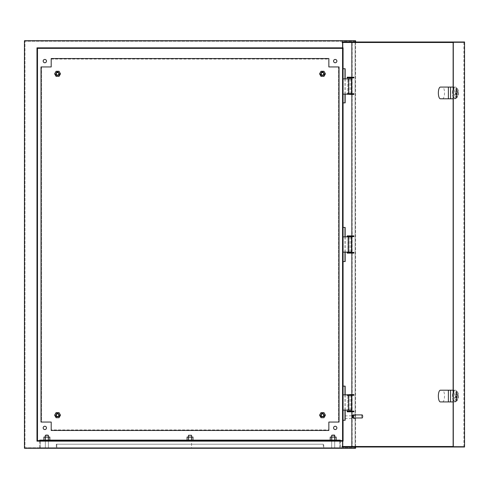 <?xml version="1.0" encoding="UTF-8"?>
<svg xmlns="http://www.w3.org/2000/svg" width="489" height="489" viewBox="0 0 489 489"><rect width="100%" height="100%" fill="white"/><g stroke="black" fill="none" stroke-linecap="round" stroke-linejoin="round"><path stroke-width="0.37" stroke-dasharray="2.44 1.83" d="M351.548 78.876L343.07 78.876L343.07 94.157L343.07 78.876M348.688 93.699L348.688 94.157L349.69 94.157L348.596 94.157L351.548 94.157L347.832 94.157L347.832 78.876L347.832 94.157L343.07 94.157M348.669 94.157L348.669 78.876M351.548 410.124L343.07 410.124L343.07 394.843L343.07 410.124M348.688 395.301L348.688 394.843L351.548 394.843L347.832 394.843L347.832 410.124L347.832 394.843L343.07 394.843M348.596 394.843L348.602 410.124L348.596 394.843M348.669 394.843L348.669 410.124M351.548 252.141L343.07 252.141L343.07 236.859L343.07 252.141M351.548 236.859L347.832 236.859L347.832 252.141L347.832 236.859L343.07 236.859M348.596 236.859L348.602 252.141L348.596 236.859M348.669 236.859L348.669 252.141M334.458 435.039L331.909 435.039M331.658 435.296L334.714 435.296M191.554 435.296L188.497 435.296L191.554 435.296L190.025 435.296L191.554 435.296L191.554 447.777L190.025 447.777L191.554 447.777L190.025 447.777L191.554 447.777L191.554 437.074M46.865 435.039L45.336 435.296L48.393 435.296L46.865 435.039M344.904 417.209L344.904 415.931L344.904 417.209M345.155 417.209L345.155 415.681L345.155 417.209M46.865 447.777L48.393 447.777L46.865 447.777M333.186 447.777L334.714 447.777L333.186 447.777M355.093 417.209L355.093 415.681L355.093 417.209M324.011 73.833A1.528 1.528 0 0 0 322.483 72.305A1.528 1.528 0 0 0 320.955 73.833A1.528 1.528 0 0 0 322.483 75.361A1.528 1.528 0 0 0 324.011 73.833M59.096 73.833A1.528 1.528 0 0 0 57.568 72.305A1.528 1.528 0 0 0 56.039 73.833A1.528 1.528 0 0 0 57.568 75.361A1.528 1.528 0 0 0 59.096 73.833M59.096 415.167A1.528 1.528 0 0 0 57.568 413.639A1.528 1.528 0 0 0 56.039 415.167A1.528 1.528 0 0 0 57.568 416.695A1.528 1.528 0 0 0 59.096 415.167M324.011 415.167A1.528 1.528 0 0 0 322.483 413.639A1.528 1.528 0 0 0 320.955 415.167A1.528 1.528 0 0 0 322.483 416.695A1.528 1.528 0 0 0 324.011 415.167M43.173 427.906A1.656 1.656 0 0 0 44.829 429.562A1.656 1.656 0 0 0 46.486 427.906A1.656 1.656 0 0 0 44.829 426.249A1.656 1.656 0 0 0 43.173 427.906M333.565 427.906A1.656 1.656 0 0 0 335.222 429.562A1.656 1.656 0 0 0 336.878 427.906A1.656 1.656 0 0 0 335.222 426.249A1.656 1.656 0 0 0 333.565 427.906M333.565 61.094A1.656 1.656 0 0 0 335.222 62.751A1.656 1.656 0 0 0 336.878 61.094A1.656 1.656 0 0 0 335.222 59.438A1.656 1.656 0 0 0 333.565 61.094M43.173 61.094A1.656 1.656 0 0 0 44.829 62.751A1.656 1.656 0 0 0 46.486 61.094A1.656 1.656 0 0 0 44.829 59.438A1.656 1.656 0 0 0 43.173 61.094M190.025 447.777L188.497 447.777L190.025 447.777M24.957 447.777L355.093 447.777L24.957 447.777L24.957 41.223L24.957 447.777M323.761 447.777L56.29 447.777L323.761 447.777L323.761 444.208L56.29 444.208L323.761 444.208L323.761 447.777M355.093 41.223L355.093 447.777L355.093 41.223L24.957 41.223L355.093 41.223M355.601 41.987L355.601 447.013M343.07 47.849L343.07 441.151L36.981 441.151L36.981 47.849L343.07 47.849M24.45 40.715L24.45 448.285L355.601 448.285L355.601 40.715L24.45 40.715M323.247 448.285L56.803 448.285L323.247 448.285L323.247 444.208L56.803 444.208L323.247 444.208L323.247 448.285M342.557 48.356L342.557 440.644L37.494 440.644L37.494 48.356L342.557 48.356M56.803 448.285L56.803 444.208L56.803 448.285M46.865 435.296L45.336 435.296L46.865 435.296M190.025 435.296L188.497 435.296L190.025 435.296M56.29 444.208L56.29 447.777L56.29 444.208M55.526 415.167A2.035 2.035 0 0 0 57.568 417.209A2.035 2.035 0 0 0 59.603 415.167A2.035 2.035 0 0 0 57.568 413.132A2.035 2.035 0 0 0 55.526 415.167A2.035 2.035 0 0 0 57.568 417.209A2.035 2.035 0 0 0 59.603 415.167A2.035 2.035 0 0 0 57.568 413.132A2.035 2.035 0 0 0 55.526 415.167M320.448 415.167A2.035 2.035 0 0 0 322.483 417.209A2.035 2.035 0 0 0 324.525 415.167A2.035 2.035 0 0 0 322.483 413.132A2.035 2.035 0 0 0 320.448 415.167A2.035 2.035 0 0 0 322.483 417.209A2.035 2.035 0 0 0 324.525 415.167A2.035 2.035 0 0 0 322.483 413.132A2.035 2.035 0 0 0 320.448 415.167M320.448 73.833A2.035 2.035 0 0 0 322.483 75.868A2.035 2.035 0 0 0 324.525 73.833A2.035 2.035 0 0 0 322.483 71.791A2.035 2.035 0 0 0 320.448 73.833A2.035 2.035 0 0 0 322.483 75.868A2.035 2.035 0 0 0 324.525 73.833A2.035 2.035 0 0 0 322.483 71.791A2.035 2.035 0 0 0 320.448 73.833M55.526 73.833A2.035 2.035 0 0 0 57.568 75.868A2.035 2.035 0 0 0 59.603 73.833A2.035 2.035 0 0 0 57.568 71.791A2.035 2.035 0 0 0 55.526 73.833A2.035 2.035 0 0 0 57.568 75.868A2.035 2.035 0 0 0 59.603 73.833A2.035 2.035 0 0 0 57.568 71.791A2.035 2.035 0 0 0 55.526 73.833M41.516 66.95L41.516 422.05L41.009 422.05L41.009 66.95L41.516 66.95L41.516 422.05L51.198 422.05L51.198 429.947L328.852 429.947L328.852 430.454L51.198 430.454L51.198 429.947L328.852 429.947L328.852 422.05L338.535 422.05L338.535 66.95L339.042 66.95L339.042 422.05L338.535 422.05L338.535 66.95L328.852 66.95L328.852 59.053L51.198 59.053L51.198 58.546L328.852 58.546L328.852 59.053L51.198 59.053L51.198 66.95L41.516 66.95M349.317 77.195L350.784 77.195L349.317 77.195M349.317 77.904L350.784 77.904L349.317 77.904M353.914 77.904L352.172 77.904L352.172 77.195L347.141 77.195M352.172 77.904L347.141 77.904M353.914 77.195L352.172 77.195M349.317 93.699L350.784 93.699L349.317 93.699M349.317 94.414L350.784 94.414L349.317 94.414M353.914 94.414L352.172 94.414L352.172 93.699L347.141 93.699L347.141 94.157M352.172 94.414L347.141 94.414M353.914 93.699L352.172 93.699M350.063 411.805L348.596 411.805L350.063 411.805M350.063 411.096L348.596 411.096L350.063 411.096M353.914 411.096L352.172 411.096L352.172 411.805L347.141 411.805M352.172 411.096L347.141 411.096M353.914 411.805L352.172 411.805M350.063 395.301L348.596 395.301L350.063 395.301M350.063 394.586L348.596 394.586L350.063 394.586M353.914 394.586L352.172 394.586L352.172 395.301L347.141 395.301L347.141 394.843M352.172 394.586L347.141 394.586M353.914 395.301L352.172 395.301M458.34 396.066A3.564 1.222 90 0 1 457.123 399.629A3.564 1.222 90 0 1 455.901 396.066A3.564 1.222 90 0 1 457.123 392.496A3.564 1.222 90 0 1 458.34 396.066M456.903 396.066A3.564 1.222 90 0 1 455.687 399.629A3.564 1.222 90 0 1 454.464 396.066A3.564 1.222 90 0 1 455.687 392.496A3.564 1.222 90 0 1 456.903 396.066M458.34 92.934A3.564 1.222 90 0 1 457.123 96.504A3.564 1.222 90 0 1 455.901 92.934A3.564 1.222 90 0 1 457.123 89.371A3.564 1.222 90 0 1 458.34 92.934M456.903 92.934A3.564 1.222 90 0 1 455.687 96.504A3.564 1.222 90 0 1 454.464 92.934A3.564 1.222 90 0 1 455.687 89.371A3.564 1.222 90 0 1 456.903 92.934M455.73 92.934A4.077 1.394 90 0 1 457.631 89.139A4.077 1.394 90 0 1 458.517 92.934A4.077 1.394 90 0 1 457.631 96.73A4.077 1.394 90 0 1 455.73 92.934M457.447 92.934A5.856 2.005 -90 0 0 456.176 87.476A5.856 2.005 -90 0 0 455.442 87.079A5.856 2.005 -90 0 0 453.444 92.934A5.856 2.005 -90 0 0 455.442 98.796A5.856 2.005 -90 0 0 456.176 98.393A5.856 2.005 -90 0 0 457.447 92.934M455.73 396.066A4.077 1.394 90 0 1 457.631 392.27A4.077 1.394 90 0 1 458.517 396.066A4.077 1.394 90 0 1 457.631 399.861A4.077 1.394 90 0 1 455.73 396.066M457.447 396.066A5.856 2.005 -90 0 0 456.176 390.607A5.856 2.005 -90 0 0 455.442 390.204A5.856 2.005 -90 0 0 453.444 396.066A5.856 2.005 -90 0 0 455.442 401.921A5.856 2.005 -90 0 0 456.176 401.524A5.856 2.005 -90 0 0 457.447 396.066M440.363 390.204L442.521 390.204A5.856 2.005 90 0 1 444.525 396.066A5.856 2.005 90 0 1 442.521 401.921L440.363 401.921M452.484 396.066A5.856 2.005 90 0 1 454.489 390.204A5.856 2.005 90 0 1 456.494 396.066A5.856 2.005 90 0 1 454.489 401.921A5.856 2.005 90 0 1 452.484 396.066M452.961 396.066A5.856 2.005 90 0 1 454.966 390.204A5.856 2.005 90 0 1 456.97 396.066A5.856 2.005 90 0 1 454.966 401.921A5.856 2.005 90 0 1 452.961 396.066M440.363 87.079L442.521 87.079A5.856 2.005 90 0 1 444.525 92.934A5.856 2.005 90 0 1 442.521 98.796L440.363 98.796M452.484 92.934A5.856 2.005 90 0 1 454.489 87.079A5.856 2.005 90 0 1 456.494 92.934A5.856 2.005 90 0 1 454.489 98.796A5.856 2.005 90 0 1 452.484 92.934M452.961 92.934A5.856 2.005 90 0 1 454.966 87.079A5.856 2.005 90 0 1 456.97 92.934A5.856 2.005 90 0 1 454.966 98.796A5.856 2.005 90 0 1 452.961 92.934M352.85 417.869A1.528 0.526 90 0 1 352.52 416.445A1.528 0.526 90 0 1 352.85 415.02M362.135 414.916A1.528 0.526 -90 0 0 361.615 416.445A1.528 0.526 -90 0 0 362.135 417.973M342.758 261.566L342.758 386.133L342.587 261.566L343.07 261.566M343.07 420.265L342.758 420.265L342.758 441.151M342.758 420.265L342.587 441.151M342.129 447.013L343.804 447.013L342.587 447.013L342.587 446.5M343.804 447.013L343.804 446.5L342.129 446.5M351.854 446.5L343.804 446.5M342.587 227.434L342.587 102.867L342.587 227.434L345.155 227.434M463.896 42.5L453.126 42.5L463.896 42.5L463.896 446.5L453.126 446.5L463.896 446.5M351.854 411.805L351.854 411.096M351.854 395.301L351.854 394.586M351.854 253.113L351.854 252.397M351.854 236.603L351.854 235.887M351.854 94.414L351.854 93.699M351.854 77.904L351.854 77.195M342.129 41.987L464.55 41.987M345.155 261.566L342.587 261.566M344.977 236.859L344.977 252.141M345.155 102.867L342.587 102.867M344.977 78.876L344.977 94.157M342.587 47.849L342.587 68.735L345.155 68.735M342.587 42.5L342.587 41.987M342.587 447.013L352.159 447.013L352.159 41.987M345.155 420.265L342.587 420.265M344.977 394.843L344.977 410.124M342.587 386.133L345.155 386.133M464.55 447.013L352.159 447.013M342.129 42.5L351.854 42.5M345.155 236.859L345.155 252.141M342.758 386.133L343.07 386.133M345.155 394.843L345.155 410.124M342.758 47.849L342.758 68.735L343.07 68.735M345.155 78.876L345.155 94.157M343.07 102.867L342.758 102.867M342.758 227.434L343.07 227.434M343.804 42.5L343.804 41.987M450.552 87.079L442.521 87.079L450.552 87.079M450.552 390.204L442.521 390.204L450.552 390.204M456.292 94.481L455.076 94.481L455.687 91.388L456.292 94.481L457.728 94.481L456.512 94.481L457.123 91.388L457.728 94.481M455.076 94.481L456.512 94.481M455.687 91.388L457.123 91.388M456.292 397.612L455.076 397.612L455.687 394.519L456.292 397.612L457.728 397.612L456.512 397.612L457.123 394.519L457.728 397.612M455.076 397.612L456.512 397.612M455.687 394.519L457.123 394.519M349.317 252.397L350.784 252.397L349.317 252.397M349.317 253.113L350.784 253.113L349.317 253.113M353.914 253.113L352.172 253.113L352.172 252.397L347.141 252.397M352.172 253.113L347.141 253.113M353.914 252.397L352.172 252.397M349.317 235.887L350.784 235.887L349.317 235.887M349.317 236.603L350.784 236.603L349.317 236.603M353.914 236.603L352.172 236.603L352.172 235.887L347.141 235.887M352.172 236.603L347.141 236.603M353.914 235.887L352.172 235.887M192.061 440.644L192.061 440.131L187.99 440.131L192.061 440.131L187.99 440.131L192.061 440.131L192.061 440.644L187.99 440.644L187.99 440.131L187.99 440.644L192.061 440.644M48.906 440.644L48.906 440.131L44.829 440.131L48.906 440.131L44.829 440.131L48.906 440.131L48.906 440.644L44.829 440.644L44.829 440.131L44.829 440.644L48.906 440.644M335.222 440.644L335.222 440.131L331.145 440.131L335.222 440.131L331.145 440.131L335.222 440.131L335.222 440.644L331.145 440.644L331.145 440.131L331.145 440.644L335.222 440.644M340.313 440.644L340.313 447.777L39.731 447.777L39.731 440.131L340.313 440.131L340.313 447.777L39.731 447.777L39.731 440.644M339.806 447.777L40.245 447.777L339.806 447.777L339.806 440.644L40.245 440.644L339.806 440.644L339.806 447.777M40.245 447.777L40.245 440.644L40.245 447.777M56.29 73.833A1.271 1.271 0 0 0 57.568 75.104A1.271 1.271 0 0 0 58.839 73.833A1.271 1.271 0 0 0 57.568 72.555A1.271 1.271 0 0 0 56.29 73.833A1.271 1.271 0 0 0 57.568 75.104A1.271 1.271 0 0 0 58.839 73.833A1.271 1.271 0 0 0 57.568 72.555A1.271 1.271 0 0 0 56.29 73.833M59.035 76.376L60.508 73.833L59.035 71.284L56.094 71.284L54.621 73.833L56.094 76.376L59.035 76.376M56.29 415.167A1.271 1.271 0 0 1 57.568 413.896A1.271 1.271 0 0 1 58.839 415.167A1.271 1.271 0 0 1 57.568 416.445A1.271 1.271 0 0 1 56.29 415.167A1.271 1.271 0 0 1 57.568 413.896A1.271 1.271 0 0 1 58.839 415.167A1.271 1.271 0 0 1 57.568 416.445A1.271 1.271 0 0 1 56.29 415.167M59.035 412.624L60.508 415.167L59.035 417.716L56.094 417.716L54.621 415.167L56.094 412.624L59.035 412.624M323.761 73.833A1.271 1.271 0 0 1 322.483 75.104A1.271 1.271 0 0 1 321.212 73.833A1.271 1.271 0 0 1 322.483 72.555A1.271 1.271 0 0 1 323.761 73.833A1.271 1.271 0 0 1 322.483 75.104A1.271 1.271 0 0 1 321.212 73.833A1.271 1.271 0 0 1 322.483 72.555A1.271 1.271 0 0 1 323.761 73.833M321.016 76.376L319.543 73.833L321.016 71.284L323.956 71.284L325.429 73.833L323.956 76.376L321.016 76.376M323.761 415.167A1.271 1.271 0 0 0 322.483 413.896A1.271 1.271 0 0 0 321.212 415.167A1.271 1.271 0 0 0 322.483 416.445A1.271 1.271 0 0 0 323.761 415.167A1.271 1.271 0 0 0 322.483 413.896A1.271 1.271 0 0 0 321.212 415.167A1.271 1.271 0 0 0 322.483 416.445A1.271 1.271 0 0 0 323.761 415.167M321.016 412.624L319.543 415.167L321.016 417.716L323.956 417.716L325.429 415.167L323.956 412.624L321.016 412.624M48.142 437.074L48.142 440.131L45.593 440.131L48.142 440.131L45.593 440.131L48.142 440.131L48.142 437.074L45.593 437.074L45.593 440.131L45.593 437.074L48.142 437.074M49.805 440.131L48.338 440.131L48.338 437.074L48.338 440.131L49.805 440.131L49.805 437.074L43.924 437.074L45.398 437.074L45.398 440.131L43.924 440.131L49.805 440.131L45.398 440.131L45.398 437.074L43.924 437.074L43.924 440.131M45.398 437.074L45.398 440.131M48.338 437.074L48.338 440.131M191.297 437.074L191.297 440.131L188.754 440.131L191.297 440.131L188.754 440.131L191.297 440.131L191.297 437.074L188.754 437.074L188.754 440.131L188.754 437.074L191.297 437.074M192.966 440.131L191.499 440.131L191.499 437.074L191.499 440.131L192.966 440.131L192.966 437.074L187.085 437.074L188.552 437.074L188.552 440.131L187.085 440.131L192.966 440.131L188.552 440.131L188.552 437.074L187.085 437.074L187.085 440.131M188.552 437.074L188.552 440.131M191.499 437.074L191.499 440.131M334.458 437.074L334.458 440.131L331.909 440.131L334.458 440.131L331.909 440.131L334.458 440.131L334.458 437.074L331.909 437.074L331.909 440.131L331.909 437.074L334.458 437.074M336.126 440.131L334.653 440.131L334.653 437.074L334.653 440.131L336.126 440.131L336.126 437.074L330.24 437.074L331.713 437.074L331.713 440.131L330.24 440.131L336.126 440.131L331.713 440.131L331.713 437.074L330.24 437.074L330.24 440.131M331.713 437.074L331.713 440.131M334.653 437.074L334.653 440.131M348.602 94.157L348.602 78.876L348.596 94.157M349.097 94.157L349.097 78.876M349.097 394.843L349.097 410.124M349.097 236.859L349.097 252.141M348.822 77.904L348.822 77.195M348.822 94.414L348.822 93.699M348.822 411.096L348.822 411.805M348.822 394.586L348.822 395.301M348.822 253.113L348.822 252.397M348.822 236.603L348.822 235.887M350.784 94.157L350.784 78.876M351.548 94.157L351.548 93.699M350.784 394.843L350.784 410.124M351.548 394.843L351.548 395.301M350.784 236.859L350.784 252.141M344.904 415.931L355.093 415.681M48.393 437.074L48.393 447.777L48.393 437.074M334.714 437.074L334.714 447.777L334.714 437.074M344.904 418.48L355.093 418.737M45.336 437.074L45.336 447.777L45.336 437.074M188.497 435.296L188.497 437.074M331.658 437.074L331.658 447.777L331.658 437.074M348.596 77.904L348.596 77.195M350.784 77.904L350.784 77.195M348.596 94.414L348.596 93.699M350.784 94.414L350.784 93.699M350.784 411.096L350.784 411.805M348.596 411.096L348.596 411.805M350.784 394.586L350.784 395.301M348.596 394.586L348.596 395.301M455.687 399.629L457.123 399.629M455.687 96.504L457.123 96.504M457.631 89.139L456.176 87.476M457.631 392.27L456.176 390.607M453.126 390.204L454.489 390.204M454.966 390.204L455.442 390.204M453.126 87.079L454.489 87.079M454.966 87.079L455.442 87.079M454.966 98.796L455.442 98.796M453.126 98.796L454.489 98.796M454.966 401.921L455.442 401.921M453.126 401.921L454.489 401.921M457.631 399.861L456.176 401.524M457.631 96.73L456.176 98.393M455.687 89.371L457.123 89.371M455.687 392.496L457.123 392.496M348.596 253.113L348.596 252.397M350.784 253.113L350.784 252.397M348.596 236.603L348.596 235.887M350.784 236.603L350.784 235.887"/><path stroke-width="0.73" d="M343.07 78.876L351.548 78.876L351.548 93.699M343.07 94.157L348.688 94.157M343.07 410.124L351.548 410.124L351.548 395.301M343.07 394.843L348.688 394.843M343.07 236.859L351.548 236.859L351.548 252.141L343.07 252.141M188.497 435.296L191.554 435.296L188.497 435.296L188.497 437.074M333.186 435.039L334.714 435.296L331.658 435.296L331.658 437.074L331.658 435.296L333.186 435.039M46.865 435.039L48.393 435.296L45.336 435.296L45.336 437.074L45.336 435.296L46.865 435.039M323.761 415.167A1.271 1.271 0 0 0 322.483 413.896A1.271 1.271 0 0 0 321.212 415.167A1.271 1.271 0 0 0 322.483 416.445A1.271 1.271 0 0 0 323.761 415.167M320.955 415.167A1.528 1.528 0 0 1 322.483 413.639A1.528 1.528 0 0 1 324.011 415.167A1.528 1.528 0 0 1 322.483 416.695A1.528 1.528 0 0 1 320.955 415.167M58.839 415.167A1.271 1.271 0 0 0 57.568 413.896A1.271 1.271 0 0 0 56.29 415.167A1.271 1.271 0 0 0 57.568 416.445A1.271 1.271 0 0 0 58.839 415.167M56.039 415.167A1.528 1.528 0 0 1 57.568 413.639A1.528 1.528 0 0 1 59.096 415.167A1.528 1.528 0 0 1 57.568 416.695A1.528 1.528 0 0 1 56.039 415.167M58.839 73.833A1.271 1.271 0 0 0 57.568 72.555A1.271 1.271 0 0 0 56.29 73.833A1.271 1.271 0 0 0 57.568 75.104A1.271 1.271 0 0 0 58.839 73.833M56.039 73.833A1.528 1.528 0 0 1 57.568 72.305A1.528 1.528 0 0 1 59.096 73.833A1.528 1.528 0 0 1 57.568 75.361A1.528 1.528 0 0 1 56.039 73.833M323.761 73.833A1.271 1.271 0 0 0 322.483 72.555A1.271 1.271 0 0 0 321.212 73.833A1.271 1.271 0 0 0 322.483 75.104A1.271 1.271 0 0 0 323.761 73.833M320.955 73.833A1.528 1.528 0 0 1 322.483 72.305A1.528 1.528 0 0 1 324.011 73.833A1.528 1.528 0 0 1 322.483 75.361A1.528 1.528 0 0 1 320.955 73.833M43.173 427.906A1.656 1.656 0 0 0 44.829 429.562A1.656 1.656 0 0 0 46.486 427.906A1.656 1.656 0 0 0 44.829 426.249A1.656 1.656 0 0 0 43.173 427.906M333.565 427.906A1.656 1.656 0 0 0 335.222 429.562A1.656 1.656 0 0 0 336.878 427.906A1.656 1.656 0 0 0 335.222 426.249A1.656 1.656 0 0 0 333.565 427.906M333.565 61.094A1.656 1.656 0 0 0 335.222 62.751A1.656 1.656 0 0 0 336.878 61.094A1.656 1.656 0 0 0 335.222 59.438A1.656 1.656 0 0 0 333.565 61.094M43.173 61.094A1.656 1.656 0 0 0 44.829 62.751A1.656 1.656 0 0 0 46.486 61.094A1.656 1.656 0 0 0 44.829 59.438A1.656 1.656 0 0 0 43.173 61.094M343.07 441.151L36.981 441.151L36.981 47.849L343.07 47.849L343.07 441.151M37.494 48.356L37.494 440.644L342.557 440.644L342.557 48.356L37.494 48.356M355.601 41.987L355.601 40.715L24.45 40.715L24.45 448.285L355.601 448.285L355.601 447.013M41.009 66.95L41.009 422.05L51.198 422.05L51.198 430.454L328.852 430.454L328.852 422.05L339.042 422.05L339.042 66.95L328.852 66.95L328.852 58.546L51.198 58.546L51.198 66.95L41.009 66.95M350.564 77.904L347.141 77.904L347.141 77.195L353.914 77.195L353.914 77.904L350.564 77.904L350.564 77.195M347.141 93.699L353.914 93.699L353.914 94.414L350.564 94.414L350.564 93.699M347.141 94.157L350.564 94.414M350.564 411.096L347.141 411.096L347.141 411.805L353.914 411.805L353.914 411.096L350.564 411.096L350.564 411.805M347.141 395.301L353.914 395.301L353.914 394.586L350.564 394.586L350.564 395.301M347.141 394.843L350.564 394.586M448.395 401.921L448.395 390.204L440.363 390.204A5.856 2.005 -90 0 0 438.364 396.066A5.856 2.005 -90 0 0 440.363 401.921L450.552 401.921L450.552 390.204L453.126 390.204M448.395 98.796L448.395 87.079L440.363 87.079A5.856 2.005 -90 0 0 438.364 92.934A5.856 2.005 -90 0 0 440.363 98.796L450.552 98.796L450.552 87.079L453.126 87.079M352.911 416.445A1.021 0.348 -90 0 0 352.435 415.497A1.021 0.348 -90 0 0 352.214 416.445A1.021 0.348 -90 0 0 352.435 417.392A1.021 0.348 -90 0 0 352.911 416.445M352.435 415.497L352.85 415.02A1.528 0.526 90 0 1 353.04 414.916A1.528 0.526 90 0 1 353.565 416.445A1.528 0.526 90 0 1 353.04 417.973A1.528 0.526 90 0 1 352.85 417.869L352.435 417.392M353.04 417.973L362.135 417.973A1.528 0.526 -90 0 0 362.661 416.445A1.528 0.526 -90 0 0 362.135 414.916L353.04 414.916M342.758 441.151L342.758 446.5M342.587 446.5L342.587 441.151M351.854 77.195L351.854 42.5L453.126 42.5L453.126 446.5L351.854 446.5L351.854 411.805M351.854 411.096L351.854 395.301M351.854 394.586L351.854 253.113M351.854 252.397L351.854 236.603M351.854 235.887L351.854 94.414M351.854 93.699L351.854 77.904M453.126 42.5L342.129 42.5L342.129 41.987L464.55 41.987L464.55 447.013L342.129 447.013L342.129 446.5L453.126 446.5M453.297 41.987L453.297 447.013M344.977 227.434L344.977 236.859M344.977 252.141L344.977 261.566M344.977 68.735L344.977 78.876M344.977 94.157L344.977 102.867M342.587 47.849L342.587 42.5M344.977 386.133L344.977 394.843M344.977 410.124L344.977 420.265M343.07 227.434L345.155 227.434L345.155 236.859M345.155 252.141L345.155 261.566L343.07 261.566M343.07 386.133L345.155 386.133L345.155 394.843M345.155 410.124L345.155 420.265L343.07 420.265M342.758 42.5L342.758 47.849M343.07 68.735L345.155 68.735L345.155 78.876M345.155 94.157L345.155 102.867L343.07 102.867M448.395 87.079L450.552 87.079M448.395 390.204L450.552 390.204M350.564 253.113L347.141 253.113L347.141 252.397L353.914 252.397L353.914 253.113L350.564 253.113L350.564 252.397M350.564 236.603L347.141 236.603L347.141 235.887L353.914 235.887L353.914 236.603L350.564 236.603L350.564 235.887M39.731 440.644L39.731 440.131L340.313 440.131L340.313 440.644M59.035 76.376L60.508 73.833L59.035 71.284L56.094 71.284L54.621 73.833L56.094 76.376L59.035 76.376M59.035 412.624L60.508 415.167L59.035 417.716L56.094 417.716L54.621 415.167L56.094 412.624L59.035 412.624M321.016 76.376L319.543 73.833L321.016 71.284L323.956 71.284L325.429 73.833L323.956 76.376L321.016 76.376M321.016 412.624L319.543 415.167L321.016 417.716L323.956 417.716L325.429 415.167L323.956 412.624L321.016 412.624M43.924 440.131L43.924 437.074L49.805 437.074L49.805 440.131M45.398 437.074L45.398 440.131M48.338 437.074L48.338 440.131M187.085 440.131L187.085 437.074L192.966 437.074L192.966 440.131M188.552 437.074L188.552 440.131M191.499 437.074L191.499 440.131M330.24 440.131L330.24 437.074L336.126 437.074L336.126 440.131M331.713 437.074L331.713 440.131M334.653 437.074L334.653 440.131M348.688 93.699L348.688 78.876M348.688 395.301L348.688 410.124M348.688 236.859L348.688 252.141M334.458 435.039L334.714 437.074L334.714 435.296M48.393 435.296L48.393 437.074L48.393 435.296M191.554 435.296L191.554 437.074M450.552 98.796L453.126 98.796M450.552 401.921L453.126 401.921"/></g></svg>
